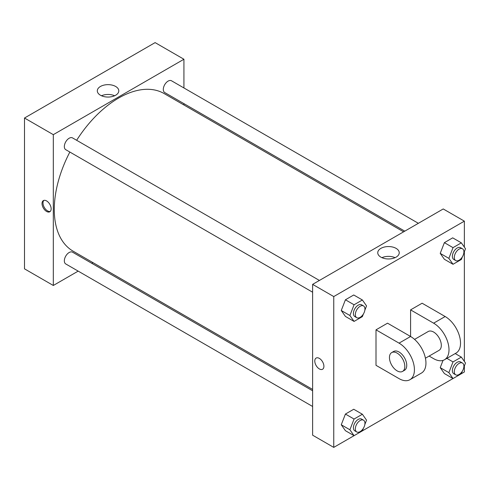 <?xml version="1.0" encoding="UTF-8"?>
<svg xmlns="http://www.w3.org/2000/svg" width="490" height="490" viewBox="0 0 490 490"><rect width="100%" height="100%" fill="white"/><g stroke="black" fill="none" stroke-linecap="round" stroke-linejoin="round"><path stroke-width="0.73" d="M78.173 271.123L53.312 285.48L24.5 268.845L24.5 118.023L155.116 42.612L183.928 59.247L183.928 87.955M92.928 262.609L91.759 263.283M312.62 292.212L65.746 149.677A6.793 3.92 -60 0 1 65.746 141.837A6.793 3.92 -60 0 1 72.532 137.911L319.413 280.445M312.62 406.48L65.746 263.945A6.793 3.92 -60 0 1 65.746 256.105A6.793 3.92 -60 0 1 72.532 252.185L312.62 390.793M183.928 103.641L183.928 104.989M53.312 285.48L53.312 134.658L183.928 59.247M404.789 231.151L164.707 92.543A6.793 3.92 -60 0 1 164.707 84.703A6.793 3.92 -60 0 1 171.494 80.776L418.374 223.311M312.62 389.446L73.12 251.174A90.999 52.54 -60 0 1 69.85 152.047M76.642 140.287A90.999 52.54 -60 0 1 164.119 93.553L403.625 231.831M46.587 211.453A6.45 3.724 60 0 1 42.373 205.769A6.45 3.724 60 0 1 43.365 200.6A6.45 3.724 60 0 1 49.815 204.324A6.45 3.724 60 0 1 49.815 211.772A6.45 3.724 60 0 1 46.587 211.453M53.312 134.658L24.5 118.023M115.652 86.467A10.743 6.205 180 0 1 118.801 90.852A10.743 6.205 180 0 1 108.057 97.057A10.743 6.205 180 0 1 97.308 90.852A10.743 6.205 180 0 1 103.941 85.119A10.743 6.205 180 0 1 115.652 86.467M114.629 95.758A10.743 6.205 0 0 0 101.479 95.758M43.886 200.386A6.45 3.724 -120 0 0 43.488 205.653A6.45 3.724 -120 0 0 47.555 210.896A6.45 3.724 -120 0 0 50.262 211.429M363.384 428.291L362.38 430.882L333.751 447.388L312.62 435.187L312.62 284.365L443.236 208.954L464.367 221.155L464.367 247.144M363.384 314.023L362.38 316.613L354.062 321.416L349.903 315.499L354.062 304.78L362.38 299.978L366.538 305.895L364.829 310.293M363.537 305.925L361.62 304.811A6.793 3.92 120 0 0 356.383 306.63A6.793 3.92 120 0 0 353.419 313.465A6.793 3.92 120 0 0 354.827 316.577L356.751 317.685A6.793 3.92 120 0 0 363.537 313.765A6.793 3.92 120 0 0 363.537 305.925A6.793 3.92 120 0 0 358.306 307.745A6.793 3.92 120 0 0 355.342 314.574A6.793 3.92 120 0 0 356.751 317.685M354.062 321.416L345.419 316.424L341.26 310.507L345.419 299.788L353.737 294.986L362.38 299.978M349.903 315.499L341.26 310.507L345.419 299.788L353.737 294.986M354.062 304.78L345.419 299.788M462.346 256.889L461.341 259.48L453.023 264.282L448.865 258.365L453.023 247.646L461.341 242.844L465.5 248.761L463.791 253.159M462.499 248.785L460.576 247.677A6.793 3.92 120 0 0 455.345 249.496A6.793 3.92 120 0 0 452.38 256.331A6.793 3.92 120 0 0 453.789 259.443L455.706 260.551A6.793 3.92 120 0 0 462.499 256.631A6.793 3.92 120 0 0 462.499 248.785A6.793 3.92 120 0 0 457.268 250.611A6.793 3.92 120 0 0 454.304 257.44A6.793 3.92 120 0 0 455.706 260.551M453.023 264.282L444.381 259.29L440.222 253.373L444.381 242.654L452.699 237.852L461.341 242.844M448.865 258.365L440.222 253.373L444.381 242.654L452.699 237.852M453.023 247.646L444.381 242.654M349.903 429.767L341.26 424.775L345.419 430.692L354.062 435.684L349.903 429.767L354.062 419.048L362.38 414.246L366.538 420.163L364.829 424.567M363.537 420.193L361.62 419.085A6.793 3.92 120 0 0 356.383 420.904A6.793 3.92 120 0 0 353.419 427.739A6.793 3.92 120 0 0 354.827 430.845L356.751 431.953A6.793 3.92 120 0 0 363.537 428.033A6.793 3.92 120 0 0 363.537 420.193A6.793 3.92 120 0 0 358.306 422.013A6.793 3.92 120 0 0 355.342 428.848A6.793 3.92 120 0 0 356.751 431.953M345.419 430.692L341.26 424.775L345.419 414.056L353.737 409.254L362.38 414.246M354.062 419.048L345.419 414.056L353.737 409.254M462.346 371.157L461.341 373.748L453.023 378.55L448.865 372.633L453.023 361.914L461.341 357.112L465.5 363.029L463.791 367.433M462.499 363.059L460.576 361.951A6.793 3.92 120 0 0 455.345 363.77A6.793 3.92 120 0 0 452.38 370.605A6.793 3.92 120 0 0 453.789 373.711L455.706 374.819A6.793 3.92 120 0 0 462.499 370.899A6.793 3.92 120 0 0 462.499 363.059A6.793 3.92 120 0 0 457.268 364.879A6.793 3.92 120 0 0 454.304 371.714A6.793 3.92 120 0 0 455.706 374.819M453.023 378.55L444.381 373.558L440.222 367.641L443.034 360.389L440.222 367.641L448.865 372.633M453.023 361.914L446.886 358.368M461.341 357.112L455.204 353.566M319.345 368.927A6.45 3.724 -120 0 0 322.573 369.246A6.45 3.724 60 0 1 319.345 368.927A6.45 3.724 60 0 1 315.131 363.243A6.45 3.724 60 0 1 316.117 358.074A6.45 3.724 -120 0 0 315.131 363.243A6.45 3.724 -120 0 0 319.345 368.927M316.117 358.074A6.45 3.724 60 0 1 322.573 361.798A6.45 3.724 60 0 1 322.573 369.246M333.751 447.388L333.751 296.566L312.62 284.365L443.236 208.954M312.62 435.187L312.62 284.365M396.091 248.375A10.743 6.205 180 0 1 399.24 252.76A10.743 6.205 180 0 1 388.497 258.965A10.743 6.205 180 0 1 377.747 252.76A10.743 6.205 180 0 1 384.38 247.027A10.743 6.205 180 0 1 396.091 248.375M333.751 296.566L464.367 221.155M395.069 257.667A10.743 6.205 0 0 0 381.918 257.667M464.367 251.682L464.367 361.418M464.367 365.95L464.367 371.977L461.353 373.717M453.005 378.537L362.392 430.851M444.381 373.558L440.222 367.641M444.381 259.29L440.222 253.373M345.419 316.424L341.26 310.507M341.26 424.775L345.419 414.056M376.008 329.837L399.056 343.141A21.732 12.544 60 0 1 413.254 362.294A21.732 12.544 60 0 1 409.922 379.707A21.732 12.544 60 0 1 399.056 378.629L376.008 365.326L376.008 329.837L387.535 323.18L410.583 336.489L410.583 309.876L422.111 303.218L445.159 316.528A21.732 12.544 60 0 1 459.357 335.681A21.732 12.544 60 0 1 456.025 353.094L444.497 359.746A21.732 12.544 60 0 1 433.632 358.668L429.13 356.071M409.922 379.707L421.449 373.055A21.732 12.544 -120 0 0 424.781 355.642A21.732 12.544 -120 0 0 410.583 336.489L399.056 343.141M414.558 339.392L428.199 331.516A10.866 6.272 60 0 1 436.572 334.425A10.866 6.272 60 0 1 441.319 345.364A10.866 6.272 60 0 1 439.065 350.338L425.424 358.208M445.159 316.528L433.632 323.18L410.583 309.876M433.632 323.18A21.732 12.544 60 0 1 447.829 342.332A21.732 12.544 60 0 1 444.497 359.746M391.706 352.586L393.623 351.477A10.866 6.272 60 0 1 402.002 354.386A10.866 6.272 60 0 1 406.743 365.326A10.866 6.272 60 0 1 404.489 370.299L402.572 371.408A10.866 6.272 60 0 1 391.706 365.136A10.866 6.272 60 0 1 391.706 352.586A10.866 6.272 60 0 1 400.079 355.495A10.866 6.272 60 0 1 404.82 366.434A10.866 6.272 60 0 1 402.572 371.408"/></g></svg>
